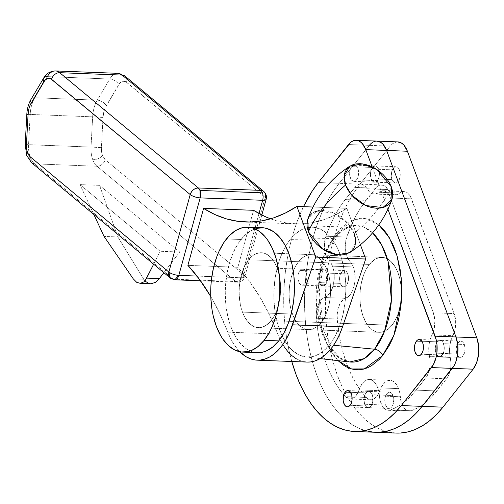 <?xml version="1.0" encoding="UTF-8"?>
<svg xmlns="http://www.w3.org/2000/svg" width="504" height="504" viewBox="0 0 504 504"><rect width="100%" height="100%" fill="white"/><g stroke="black" fill="none" stroke-linecap="round" stroke-linejoin="round"><path stroke-width="0.38" stroke-dasharray="2.52 1.89" d="M310.861 227.153A65.01 35.929 92.2 0 1 340.364 255.037A65.01 35.929 92.2 0 1 329.459 344.837L333.629 345.246L329.459 344.837A65.01 35.929 92.2 0 1 305.865 356.971A65.01 35.929 92.2 0 1 274.831 310.13A65.01 35.929 92.2 0 1 290.247 239.406A65.01 35.929 92.2 0 1 310.861 227.153L355.036 225.546A68.323 37.756 -87.8 0 1 372.601 232.835L363.705 227.058L355.036 225.546L342.506 229.824L333.371 238.417A7.503 4.996 38.5 0 0 336.609 236.981A7.503 4.996 38.5 0 0 336.968 232.571L354.142 219.555L365.948 218.635L378.813 224.897L372.532 220.802L368.55 219.253L364.48 218.421L360.373 218.32L356.259 218.95L352.176 220.298L348.169 222.358L340.528 228.526L333.629 237.208L327.739 248.075L323.077 260.713L319.832 274.63L318.125 289.29L318.018 304.132L319.517 318.591L322.566 332.104L327.052 344.156L332.791 354.281L338.052 360.637L328.432 346.998L321.495 328.18L318.402 285.573L326.063 252.05L336.968 232.571A7.503 4.996 -141.5 0 1 336.609 236.981A7.503 4.996 -141.5 0 1 333.371 238.417A68.323 37.756 -87.8 0 0 317.167 312.745A68.323 37.756 -87.8 0 0 349.782 361.973L344.301 360.366L339.091 356.933L332.281 349.146L323.82 330.763L319.252 291.577L323.385 264.827L336.596 237C345.328 226.605 351.723 225.616 355.036 225.546A68.323 37.756 -87.8 0 0 333.371 238.417L290.247 239.406L333.371 238.417L321.741 260.933L316.222 301.26L319.404 324.5L327.216 344.358L338.127 357.134L349.782 361.973M391.967 325.263A37.504 20.727 -87.8 0 0 400.756 283.714A37.504 20.727 -87.8 0 0 382.095 257.368A37.504 20.727 -87.8 0 0 369.344 264.43L298.544 261.708A37.504 20.727 92.2 0 1 311.296 254.64A37.504 20.727 92.2 0 1 329.95 280.986A37.504 20.727 92.2 0 1 321.161 322.535L391.967 325.263L395.142 320.399L397.769 314.559L399.729 307.957L400.964 300.856L401.417 293.523L401.071 286.24L399.937 279.285L398.066 272.929L395.527 267.416L392.408 262.962L388.849 259.73L384.968 257.846L380.923 257.38L376.866 258.363L372.96 260.744L369.344 264.43L366.162 269.293L363.541 275.134L361.576 281.736L360.347 288.836L359.894 296.169L360.24 303.458L361.368 310.407L363.245 316.764L365.784 322.276L368.896 326.731L372.462 329.969L376.343 331.853L380.388 332.312L384.439 331.33L388.351 328.954L391.967 325.263L321.161 322.535L324.343 317.678L326.964 311.831L328.929 305.235L330.164 298.129L330.542 287.129L329.799 279.978L328.287 273.294L326.069 267.328L323.228 262.319L318.043 257.002L314.168 255.118L310.118 254.659L306.067 255.635L302.154 258.017L298.544 261.708L295.363 266.566L292.742 272.406L290.065 282.511L289.22 289.769L289.164 297.114L289.907 304.265L291.419 310.949L293.637 316.915L296.472 321.924L301.657 327.241L305.537 329.125L309.582 329.584L313.639 328.608L317.552 326.227L321.161 322.535A37.504 20.727 92.2 0 1 308.41 329.597A37.504 20.727 92.2 0 1 289.75 303.257A37.504 20.727 92.2 0 1 298.544 261.708L369.344 264.43A37.504 20.727 -87.8 0 0 360.555 305.978A37.504 20.727 -87.8 0 0 379.21 332.325A37.504 20.727 -87.8 0 0 391.967 325.263L271.183 320.613L274.365 315.75L276.986 309.91L278.951 303.307L280.186 296.207L280.633 288.874L280.287 281.585L279.159 274.636L277.288 268.279L327.266 270.207A37.504 20.727 -87.8 0 0 311.296 254.64A37.504 20.727 -87.8 0 0 291.961 274.68A37.504 20.727 -87.8 0 0 292.44 314.036L242.462 312.115A37.504 20.727 92.2 0 1 241.983 272.758A37.504 20.727 92.2 0 1 261.318 252.718A37.504 20.727 92.2 0 1 277.288 268.279L274.743 262.767L271.631 258.313L268.065 255.074L264.191 253.191L260.14 252.731L256.089 253.714L252.176 256.089L248.567 259.781L245.385 264.644L242.764 270.484L240.799 277.087L239.564 284.187L239.117 291.52L239.463 298.803L240.591 305.758L242.462 312.115L245.007 317.627L248.119 322.081L251.679 325.313L255.559 327.197L259.604 327.663L263.661 326.68L267.574 324.299L271.183 320.613A37.504 20.727 92.2 0 1 258.432 327.676A37.504 20.727 92.2 0 1 242.462 312.115L292.44 314.036L294.985 319.549L298.097 324.009L301.657 327.241L305.537 329.125L309.582 329.584L313.639 328.608L317.552 326.227L321.161 322.535L324.343 317.678L326.964 311.831L328.929 305.235L330.164 298.129L330.611 290.795L330.265 283.513L329.137 276.557L327.266 270.207L324.721 264.695L321.609 260.234L318.043 257.002L314.168 255.118L310.118 254.659L306.067 255.635L302.154 258.017L298.544 261.708L295.363 266.566L292.742 272.406L290.776 279.008L289.542 286.114L289.094 293.448L289.441 300.731L290.569 307.679L292.44 314.036A37.504 20.727 -87.8 0 0 308.41 329.597A37.504 20.727 -87.8 0 0 327.745 309.557A37.504 20.727 -87.8 0 0 327.266 270.207L277.288 268.279A37.504 20.727 92.2 0 1 277.767 307.635A37.504 20.727 92.2 0 1 258.432 327.676A37.504 20.727 92.2 0 1 239.772 301.329A37.504 20.727 92.2 0 1 248.567 259.781L369.344 264.43A37.504 20.727 -87.8 0 0 360.555 305.978A37.504 20.727 -87.8 0 0 379.21 332.325A37.504 20.727 -87.8 0 0 391.967 325.263L395.142 320.399L397.769 314.559L400.441 304.454L401.417 293.523L401.071 286.24L399.937 279.285L398.066 272.929L395.527 267.416L390.676 261.179L386.94 258.609L384.968 257.846L382.958 257.431L378.888 257.695L374.881 259.384L369.344 264.43L366.162 269.293L363.541 275.134L360.864 285.239L360.02 292.496L359.969 299.836L360.706 306.993L362.219 313.677L365.784 322.276L368.896 326.731L372.462 329.969L376.343 331.853L378.353 332.262L382.423 332.004L386.423 330.315L388.351 328.954L391.967 325.263A37.504 20.727 -87.8 0 0 400.756 283.714A37.504 20.727 -87.8 0 0 382.095 257.368A37.504 20.727 -87.8 0 0 369.344 264.43L248.567 259.781A37.504 20.727 92.2 0 1 261.318 252.718A37.504 20.727 92.2 0 1 279.972 279.065A37.504 20.727 92.2 0 1 271.183 320.613L391.967 325.263M299.937 270.459A8.127 4.492 92.2 0 1 302.696 268.928A8.127 4.492 92.2 0 1 306.741 274.636A8.127 4.492 92.2 0 1 304.838 283.639L325.66 284.439A8.127 4.492 -87.8 0 0 327.569 275.436A8.127 4.492 -87.8 0 0 323.524 269.728A8.127 4.492 -87.8 0 0 320.758 271.259L299.937 270.459L298.677 272.777L297.984 275.745L297.965 278.914L299.162 282.99L301.449 285.069L303.206 284.955L304.838 283.639L306.52 279.89L306.886 276.759L306.161 272.299L304.933 270.138L303.32 269.029L301.568 269.142L299.937 270.459L320.758 271.259L319.076 275.008L318.711 278.139L319.032 281.219L319.99 283.796L321.432 285.459L324.028 285.755L325.66 284.439L326.92 282.12L327.613 279.153L327.386 274.478L326.435 271.908L324.986 270.238L323.266 269.734L320.758 271.259A8.127 4.492 -87.8 0 0 318.856 280.262A8.127 4.492 -87.8 0 0 322.9 285.97A8.127 4.492 -87.8 0 0 325.66 284.439L304.838 283.639A8.127 4.492 92.2 0 1 302.072 285.169A8.127 4.492 92.2 0 1 298.034 279.462A8.127 4.492 92.2 0 1 299.937 270.459M366.005 392.918L350.582 392.326L366.005 392.918L364.745 395.237L364.052 398.204L364.033 401.373L364.682 404.258L365.904 406.413L367.517 407.522L369.274 407.415L370.906 406.098A8.127 4.492 -87.8 0 0 372.809 397.095A8.127 4.492 -87.8 0 0 368.764 391.387A8.127 4.492 -87.8 0 0 366.005 392.918A8.127 4.492 -87.8 0 0 364.096 401.921A8.127 4.492 -87.8 0 0 368.141 407.629A8.127 4.492 -87.8 0 0 370.906 406.098L372.588 402.349L372.878 397.643L372.229 394.758L371.001 392.597L368.512 391.387L366.786 392.118L364.745 395.237L363.957 399.792L364.682 404.258L385.503 405.059A8.127 4.492 -87.8 0 0 388.968 408.429A8.127 4.492 -87.8 0 0 393.151 404.088A8.127 4.492 -87.8 0 0 393.051 395.558L372.229 394.758A8.127 4.492 92.2 0 1 372.33 403.288A8.127 4.492 92.2 0 1 368.141 407.629A8.127 4.492 92.2 0 1 364.682 404.258L366.679 407.119L368.399 407.623L370.906 406.098L350.078 405.298L370.906 406.098L372.16 403.78L372.853 400.806L372.878 397.643L372.229 394.758L371.001 392.597L369.388 391.488L367.636 391.602L366.005 392.918M351.653 166.667A8.127 4.492 92.2 0 1 354.413 165.136A8.127 4.492 92.2 0 1 358.457 170.843A8.127 4.492 92.2 0 1 356.555 179.846L377.376 180.646A8.127 4.492 -87.8 0 0 379.279 171.643A8.127 4.492 -87.8 0 0 375.241 165.936A8.127 4.492 -87.8 0 0 372.475 167.467L351.653 166.667L350.393 168.985L349.7 171.952L349.681 175.121L350.879 179.197L353.165 181.27L354.923 181.157L356.555 179.846L358.237 176.098L358.527 171.392L357.871 168.506L356.649 166.345L354.161 165.136L351.653 166.667L372.475 167.467L370.793 171.215L370.427 174.34L370.749 177.427L371.706 179.997L373.149 181.667L375.745 181.963L377.376 180.646L378.636 178.328L379.329 175.361L379.103 170.686L378.145 168.116L376.702 166.446L374.982 165.936L372.475 167.467A8.127 4.492 -87.8 0 0 370.572 176.469A8.127 4.492 -87.8 0 0 374.611 182.177A8.127 4.492 -87.8 0 0 377.376 180.646L356.555 179.846A8.127 4.492 92.2 0 1 353.789 181.377A8.127 4.492 92.2 0 1 349.745 175.669A8.127 4.492 92.2 0 1 351.653 166.667M437.327 341.838L421.898 341.246L437.327 341.838L436.067 344.156L435.374 347.13L435.355 350.293L436.004 353.178L437.226 355.339L438.839 356.448L440.597 356.334L442.229 355.018A8.127 4.492 -87.8 0 0 444.131 346.015A8.127 4.492 -87.8 0 0 440.087 340.307A8.127 4.492 -87.8 0 0 437.327 341.838A8.127 4.492 -87.8 0 0 435.418 350.841A8.127 4.492 -87.8 0 0 439.463 356.549A8.127 4.492 -87.8 0 0 442.229 355.018L443.911 351.269L444.2 346.563L442.997 342.487L441.548 340.817L439.834 340.313L437.327 341.838L435.639 345.587L435.355 350.293L436.004 353.178L456.826 353.978A8.127 4.492 -87.8 0 0 460.284 357.349A8.127 4.492 -87.8 0 0 464.474 353.008A8.127 4.492 -87.8 0 0 464.373 344.484L443.545 343.684A8.127 4.492 92.2 0 1 443.652 352.208A8.127 4.492 92.2 0 1 439.463 356.549A8.127 4.492 92.2 0 1 436.004 353.178L437.226 355.339L439.715 356.549L442.229 355.018L421.401 354.218L442.229 355.018L443.482 352.699L444.175 349.732L444.2 346.563L443.545 343.684L442.323 341.523L440.71 340.414L438.952 340.521L437.327 341.838M291.772 361.488L289.126 351.105L286.7 338.575L284.981 325.609L283.979 312.348L283.708 298.904L284.168 285.415L285.365 272.015L287.274 258.817L289.876 245.965L293.158 233.579L297.083 221.766L303.471 206.665A137.523 76.003 92.2 0 0 291.772 361.488M372.16 166.824L387.948 209.267L372.16 166.824M396.1 433.068L385.661 431.323L378.441 428.513L371.435 424.418L364.726 419.089L358.369 412.568L352.428 404.92L346.954 396.22L342.008 386.549L337.636 376.009L333.881 364.688L330.775 352.706L328.35 340.175L326.624 327.216L325.628 313.948L325.357 300.51L325.817 287.022L327.008 273.615L328.917 260.423L331.525 247.571L334.807 235.179L338.732 223.373L343.262 212.26L348.346 201.953L353.947 192.547L360.007 184.13L390.184 146.141L369.363 145.341L339.179 183.33L318.358 182.53L339.179 183.33L333.125 191.741L327.524 201.146L322.434 211.459L317.904 222.573L313.986 234.379L310.703 246.771L308.095 259.623L306.186 272.815L304.996 286.222L304.529 299.704L304.8 313.148L305.802 326.416L307.522 339.375L309.947 351.905L313.053 363.888L316.814 375.203L321.187 385.749L326.132 395.419L331.601 404.12L337.548 411.762L343.904 418.289L350.614 423.618L357.613 427.713L364.839 430.523L375.272 432.268L364.839 430.523L357.613 427.713L350.614 423.618L343.904 418.289L337.548 411.762L331.601 404.12L326.132 395.419L321.187 385.749L316.814 375.203L313.053 363.888L309.947 351.905L307.522 339.375L305.802 326.416L304.8 313.148L304.529 299.704L304.996 286.222L306.186 272.815L308.095 259.623L310.703 246.771L313.986 234.379L317.904 222.573L322.434 211.459L327.524 201.146L333.125 191.741L339.179 183.33L369.363 145.341L371.53 143.123L373.874 141.7L376.967 141.101L373.874 141.7L371.53 143.123L369.363 145.341L348.535 144.541L369.363 145.341L339.179 183.33A137.523 76.003 -87.8 0 0 306.955 335.67A137.523 76.003 -87.8 0 0 375.36 432.268A137.523 76.003 92.2 0 1 306.955 335.67A137.523 76.003 92.2 0 1 339.179 183.33L369.363 145.341A22.504 12.436 -87.8 0 1 377.011 141.101M290.247 239.406L293.297 235.935L299.849 230.643L306.785 227.72L313.841 227.273L320.746 229.314L327.228 233.768L330.233 236.849L335.626 244.579L337.964 249.146L341.806 259.484L344.421 271.07L345.712 283.469L345.839 289.825L345.057 302.539L342.922 314.849L339.513 326.29L334.971 336.414L329.459 344.837L323.196 351.238L316.418 355.364L312.915 356.523L305.865 356.971L298.96 354.929L292.478 350.475L289.472 347.388L286.663 343.778L281.742 335.091L277.899 324.759L275.279 313.167L273.993 300.775L273.867 294.418L274.649 281.704L275.549 275.468L278.334 263.535L282.328 252.699L287.381 243.382L290.247 239.406M117.898 73.332A20.003 11.056 -87.8 0 0 109.784 79.021A7.503 4.378 -149.3 0 1 118.787 84.622L106.243 105.764A17.501 9.671 -87.8 0 0 103.024 117.438L101.411 147.659A12.499 6.911 -87.8 0 0 102.495 155.566A7.503 3.761 -20.4 0 1 92.767 159.711A20.003 11.056 92.2 0 1 91.029 147.061L101.411 147.659L101.575 151.811L102.495 155.566L105.16 159.661L243.829 274.951L265.186 197.461L125.565 81.535L122.497 81.257L119.605 83.425L105.002 108.259L104.038 111.1L103.024 117.438L101.411 147.659L91.029 147.061L92.648 116.833L30.171 114.427A25.005 13.816 92.2 0 1 34.77 97.751L97.24 100.157L109.784 79.021L47.313 76.614L34.77 97.751L97.24 100.157A25.005 13.816 -87.8 0 0 92.648 116.833L30.171 114.427L28.558 144.654A20.003 11.056 -87.8 0 0 30.29 157.305A7.503 3.761 -20.4 0 1 26.75 155.553A7.503 3.761 159.6 0 0 30.29 157.305A20.003 11.056 92.2 0 1 28.558 144.654L91.029 147.061A20.003 11.056 -87.8 0 0 92.767 159.711A20.003 11.056 -87.8 0 0 97.026 166.257L34.556 163.85A20.003 11.056 92.2 0 1 30.29 157.305A20.003 11.056 -87.8 0 0 34.556 163.85L173.225 279.14L235.696 281.547L97.026 166.257L34.556 163.85L173.225 279.14L174.825 279.796A7.503 4.145 92.2 0 1 173.225 279.14L235.696 281.547A7.503 4.145 -87.8 0 0 237.296 282.202A7.503 4.145 -87.8 0 0 241.284 277.786L196.995 276.079L241.284 277.786A7.503 2.444 15.4 0 0 244.818 276.702A7.503 2.444 15.4 0 0 243.829 274.951L265.186 197.461L126.517 82.171A12.499 6.911 -87.8 0 0 118.787 84.622A7.503 4.378 30.7 0 0 109.784 79.021L47.313 76.614L34.77 97.751A7.503 4.378 30.7 0 0 31.072 99.288M31.078 99.282A7.503 4.378 -149.3 0 1 34.77 97.751A25.005 13.816 -87.8 0 0 30.171 114.427L28.558 144.654L25.2 144.617L91.029 147.061L92.648 116.833A25.005 13.816 92.2 0 1 97.24 100.157L109.784 79.021A20.003 11.056 92.2 0 1 117.842 73.332M349.688 252.63L355.534 243.142L354.199 233.598A162.527 81.509 159.6 0 0 391.343 186.845A162.527 81.509 -20.4 0 1 354.199 233.598L352.139 229.232L349.278 224.998L345.731 221.061L341.624 217.571L337.119 214.66L332.394 212.449L327.625 211.012L322.995 210.414L318.685 210.672M312.946 207.031L346.853 208.335L360.423 244.812L346.853 208.335L312.946 207.031M314.861 211.774L311.667 213.683M309.229 216.323L307.635 219.593M349.77 252.58L350.916 251.748M284.042 346.513L280.671 340.66L277.742 334.064L227.764 332.136A70.012 38.688 92.2 0 0 239.791 351.729L234.064 344.591L230.693 338.732L219.334 312.656L210.76 296.535A250.047 138.184 92.2 0 1 227.764 332.136L277.742 334.064L269.312 314.584L259.787 296.843L249.266 281.024L237.863 267.29L253.569 210.313L237.863 267.29L187.885 265.362L237.863 267.29A250.047 138.184 -87.8 0 1 277.742 334.064A70.012 38.688 -87.8 0 0 307.156 362.08M307.094 362.08L300.888 360.902L296.302 358.785M295.357 223.921A250.047 138.184 -87.8 0 1 270.522 218.831L276.318 220.771L288.055 223.285L299.918 223.959L311.812 222.781L323.663 219.769L335.368 214.943L346.853 208.335A250.047 138.184 -87.8 0 1 295.357 223.921L245.379 221.993M354.199 233.598L348.094 223.556L334.202 213.198L316.909 211.063L307.736 219.297M258.999 213.52L241.284 277.786A7.503 4.145 92.2 0 1 237.296 282.202A7.503 4.145 92.2 0 1 235.696 281.547A7.503 5.752 129.7 0 0 243.829 274.951A7.503 2.444 -164.6 0 1 244.818 276.702A7.503 2.444 -164.6 0 1 241.284 277.786L258.999 213.52M30.171 114.427L26.813 114.389L30.171 114.427M55.364 70.925A20.003 11.056 -87.8 0 0 47.313 76.614A7.503 4.378 30.7 0 0 43.621 78.145M125.118 76.205A7.503 5.752 -50.3 0 1 126.517 82.171A7.503 5.752 129.7 0 0 125.068 76.161M106.243 105.764A7.503 4.378 30.7 0 0 97.24 100.157A7.503 4.378 -149.3 0 1 106.243 105.764M31.645 162.779A7.503 5.752 129.7 0 0 34.556 163.85M103.024 117.438L92.648 116.833L103.024 117.438M170.314 278.069L173.225 279.14M266.175 199.212A7.503 2.444 15.4 0 0 265.186 197.461A7.503 5.752 129.7 0 0 263.737 191.451M92.767 159.711A7.503 3.761 159.6 0 0 102.495 155.566A12.499 6.911 -87.8 0 0 105.16 159.661A7.503 5.752 -50.3 0 1 97.026 166.257A20.003 11.056 92.2 0 1 92.767 159.711M235.696 281.547L97.026 166.257A7.503 5.752 129.7 0 0 105.16 159.661L243.829 274.951A7.503 5.752 -50.3 0 1 235.696 281.547M99.546 185.359L79.972 184.603L93.87 214.515L79.972 184.603L99.546 185.359L179.714 252.006L163.863 272.708L179.714 252.006L160.14 251.257L179.714 252.006L99.546 185.359L117.842 236.949L104.044 236.42L117.842 236.949L99.546 185.359M145.316 281.276L143.798 279.285L133.289 278.876L143.798 279.285L117.842 236.949L143.798 279.285L147.073 282.719L151.099 283.784L149.026 283.563M153.644 264.216L160.14 251.257L79.972 184.603L160.14 251.257L153.644 264.216M248.567 259.781L252.176 256.089L254.104 254.728L258.105 253.039L262.174 252.781L264.191 253.191L268.065 255.074L271.631 258.313L274.743 262.767L277.288 268.279L279.821 278.05L280.564 285.207L280.186 296.207L278.951 303.307L276.986 309.91L274.365 315.75L271.183 320.613L265.646 325.666L261.645 327.348L259.604 327.663L255.559 327.197L253.594 326.435L249.852 323.864L245.007 317.627L242.462 312.115L240.591 305.758L239.186 295.187L239.243 287.841L240.087 280.589L241.693 273.704L243.999 267.454L248.567 259.781M340.263 283.399A8.127 4.492 -87.8 0 0 343.722 286.776A8.127 4.492 -87.8 0 0 347.911 282.429A8.127 4.492 -87.8 0 0 347.804 273.905L326.983 273.105A8.127 4.492 92.2 0 1 327.09 281.629A8.127 4.492 92.2 0 1 322.9 285.97A8.127 4.492 92.2 0 1 319.435 282.599L340.263 283.399L342.26 286.259L344.856 286.555L346.487 285.245L348.169 281.497L348.535 278.365L348.214 275.279L346.582 271.744L344.969 270.635L343.211 270.749L340.893 273.118L339.904 275.814L339.539 278.939L340.263 283.399L319.435 282.599L320.664 284.76L322.276 285.869L324.878 285.239L326.353 283.387L327.342 280.69L327.707 277.565L327.386 274.478L326.435 271.908L324.986 270.238L322.39 269.949L320.758 271.259L319.076 275.008L318.711 278.139L319.435 282.599A8.127 4.492 92.2 0 1 319.334 274.075A8.127 4.492 92.2 0 1 323.524 269.728A8.127 4.492 92.2 0 1 326.983 273.105L347.804 273.905A8.127 4.492 -87.8 0 0 344.345 270.535A8.127 4.492 -87.8 0 0 340.156 274.875A8.127 4.492 -87.8 0 0 340.263 283.399M391.98 179.607A8.127 4.492 -87.8 0 0 395.438 182.977A8.127 4.492 -87.8 0 0 399.628 178.637A8.127 4.492 -87.8 0 0 399.521 170.106L378.699 169.306A8.127 4.492 92.2 0 1 378.8 177.836A8.127 4.492 92.2 0 1 374.611 182.177A8.127 4.492 92.2 0 1 371.152 178.807L391.98 179.607L393.977 182.467L396.572 182.763L398.891 180.394L399.886 177.698L400.245 174.573L399.93 171.486L398.973 168.916L397.524 167.246L394.928 166.95L392.61 169.319L391.614 172.015L391.325 176.721L391.98 179.607L371.152 178.807L372.38 180.961L373.993 182.07L375.745 181.963L377.376 180.646L378.636 178.328L379.424 173.767L378.699 169.306L377.471 167.145L375.858 166.037L374.107 166.15L372.475 167.467L370.793 171.215L370.427 174.34L371.152 178.807A8.127 4.492 92.2 0 1 371.051 170.276A8.127 4.492 92.2 0 1 375.241 165.936A8.127 4.492 92.2 0 1 378.699 169.306L399.521 170.106A8.127 4.492 -87.8 0 0 396.062 166.736A8.127 4.492 -87.8 0 0 391.873 171.077A8.127 4.492 -87.8 0 0 391.98 179.607M324.658 297.524L345.486 298.324A20.003 11.056 -87.8 0 0 353.323 266.962L332.495 266.162A20.003 11.056 92.2 0 1 324.658 297.524L321.035 300.075L318.175 304.926L317.18 307.982L316.247 314.761L317.753 330.271L319.864 341.92L322.654 353.046L326.101 363.516L330.158 373.218L334.782 382.038L339.923 389.876L345.517 396.648L349.083 398.847L351.005 398.935L354.74 397.064L357.846 392.761L361.815 384.105L364.234 381.415L366.918 379.865L369.703 379.556L372.406 380.507L374.856 382.656L377.742 387.815A20.003 11.056 92.2 0 1 379.43 395.936L400.258 396.743A20.003 11.056 -87.8 0 0 398.563 388.622L377.742 387.815L378.844 391.684L379.871 399.281L381.805 405.071L384.867 408.952L386.681 409.966L388.584 410.313L390.506 409.96L397.253 406.841L403.817 402.463L410.124 396.875L416.096 390.146L427.039 376.066L429.043 371.158L430.051 365.4L429.944 359.459L428.74 351.042L428.942 345.227L430.063 339.677L433.931 329.868L434.883 321.079L433.333 312.782L389.636 195.741L387.009 192.358L383.865 190.814L380.57 191.293L375.839 193.876L372.626 193.788L369.602 192.03L365.778 186.921L362.804 184.584L359.522 184.225L356.309 185.882L345.215 199.553L339.639 207.352L334.524 216.14L329.931 225.805L325.905 236.25L324.513 242.808L324.614 249.707L325.225 252.939L327.461 258.357L330.939 262.874L332.495 266.162L334.07 272.973L334.265 277.962L333.27 285.333L330.851 291.646L327.348 296.012L324.658 297.524L345.486 298.324L343.608 299.281L340.301 303.055L338.001 308.782L337.069 315.561L338.575 331.071L340.685 342.726L343.482 353.846L346.922 364.316L350.979 374.018L355.604 382.838L360.744 390.676L366.339 397.448L368.059 398.878L369.911 399.647L371.832 399.735L373.741 399.13L377.231 395.986L381.578 386.631L385.056 382.215L387.74 380.665L390.524 380.356L391.898 380.678L394.5 382.24L397.732 386.675L399.666 392.49L401.499 403.169L404.044 408.101L407.503 410.773L409.406 411.113L411.327 410.76L418.081 407.641L424.645 403.263L430.945 397.681L446.557 378.813L448.976 374.56L450.507 369.149L450.96 363.214L449.562 351.842L449.77 346.027L450.891 340.484L454.753 330.668L455.704 321.88L454.161 313.589L410.458 196.547L407.837 193.158L404.693 191.614L401.392 192.1L396.667 194.676L393.448 194.594L390.43 192.837L385.176 186.316L383.626 185.384L380.35 185.025L378.712 185.611L375.675 188.219L360.461 208.152L355.351 216.941L350.752 226.611L345.851 240.219L345.196 247.086L346.053 253.739L348.289 259.157L351.761 263.674L353.323 266.962L354.533 271.379L355.093 278.762L354.091 286.133L351.672 292.446L349.429 295.621L345.486 298.324A17.501 9.671 -87.8 0 0 337.176 319.019A117.52 64.947 -87.8 0 0 366.339 397.448A17.501 9.671 -87.8 0 0 370.9 399.779A17.501 9.671 -87.8 0 0 379.833 390.701L359.012 389.894A20.003 11.056 92.2 0 1 369.224 379.518A20.003 11.056 92.2 0 1 377.742 387.815L398.563 388.622A20.003 11.056 -87.8 0 0 390.046 380.318A20.003 11.056 -87.8 0 0 379.833 390.701L359.012 389.894A17.501 9.671 92.2 0 1 350.078 398.979A17.501 9.671 92.2 0 1 345.517 396.648L366.339 397.448L345.517 396.648A117.52 64.947 92.2 0 1 343.81 394.752A117.52 64.947 92.2 0 1 316.348 318.219L337.176 319.019L316.348 318.219A17.501 9.671 92.2 0 1 324.658 297.524M396.188 433.075A137.523 76.003 -87.8 0 1 327.776 336.477A137.523 76.003 -87.8 0 1 360.007 184.13L339.179 183.33L360.007 184.13L390.184 146.141L392.351 143.93L394.695 142.5L397.788 141.901M385.503 405.059L387.5 407.919L389.22 408.429L390.946 407.698L392.988 404.58L393.775 400.019L393.051 395.558L391.829 393.397L389.334 392.194L386.826 393.719L385.144 397.467L384.779 400.598L385.503 405.059L364.682 404.258A8.127 4.492 92.2 0 1 364.575 395.728A8.127 4.492 92.2 0 1 368.764 391.387A8.127 4.492 92.2 0 1 372.229 394.758L393.051 395.558A8.127 4.492 -87.8 0 0 389.592 392.188A8.127 4.492 -87.8 0 0 385.402 396.528A8.127 4.492 -87.8 0 0 385.503 405.059M456.826 353.978L458.823 356.838L460.543 357.349L462.269 356.618L464.31 353.499L465.098 348.944L464.373 344.484L462.376 341.624L460.656 341.114L458.93 341.844L456.889 344.963L456.101 349.518L456.826 353.978L436.004 353.178A8.127 4.492 92.2 0 1 435.897 344.654A8.127 4.492 92.2 0 1 440.087 340.307A8.127 4.492 92.2 0 1 443.545 343.684L464.373 344.484A8.127 4.492 -87.8 0 0 460.914 341.114A8.127 4.492 -87.8 0 0 456.725 345.454A8.127 4.492 -87.8 0 0 456.826 353.978M397.839 141.901A22.504 12.436 -87.8 0 0 390.184 146.141L369.363 145.341M416.096 390.146A117.52 64.947 92.2 0 1 390.506 409.96L411.327 410.76A117.52 64.947 -87.8 0 0 436.918 390.946L416.096 390.146L425.735 378.013L446.557 378.813A17.501 9.671 -87.8 0 0 450.293 357.437L429.471 356.637A20.003 11.056 92.2 0 1 432.01 334.876L452.831 335.677A17.501 9.671 -87.8 0 0 454.161 313.589L433.333 312.782L390.65 198.009L411.478 198.815A17.501 9.671 -87.8 0 0 404.025 191.552A17.501 9.671 -87.8 0 0 399.804 193.089L378.976 192.289A20.003 11.056 92.2 0 1 374.157 194.046A20.003 11.056 92.2 0 1 367.032 188.754L387.859 189.554A17.501 9.671 -87.8 0 0 381.629 184.924A17.501 9.671 -87.8 0 0 375.675 188.219L354.854 187.419L345.215 199.553L366.036 200.353A117.52 64.947 -87.8 0 0 346.727 237.05A17.501 9.671 -87.8 0 0 349.82 261.122L328.999 260.316A20.003 11.056 92.2 0 1 332.495 266.162L353.323 266.962A20.003 11.056 -87.8 0 0 349.82 261.122L328.999 260.316A17.501 9.671 92.2 0 1 325.905 236.25L346.727 237.05L325.905 236.25A117.52 64.947 92.2 0 1 345.215 199.553L366.036 200.353L375.675 188.219L354.854 187.419A17.501 9.671 92.2 0 1 360.801 184.124A17.501 9.671 92.2 0 1 367.032 188.754L387.859 189.554A20.003 11.056 -87.8 0 0 394.979 194.846A20.003 11.056 -87.8 0 0 399.804 193.089L378.976 192.289A17.501 9.671 92.2 0 1 383.197 190.745A17.501 9.671 92.2 0 1 390.65 198.009L411.478 198.815L454.161 313.589L433.333 312.782A17.501 9.671 92.2 0 1 432.01 334.876L452.831 335.677A20.003 11.056 -87.8 0 0 450.293 357.437L429.471 356.637A17.501 9.671 92.2 0 1 425.735 378.013L446.557 378.813L436.918 390.946L416.096 390.146M390.506 409.96A17.501 9.671 92.2 0 1 388.364 410.306A17.501 9.671 92.2 0 1 379.43 395.936L400.258 396.743A17.501 9.671 -87.8 0 0 409.191 411.106A17.501 9.671 -87.8 0 0 411.327 410.76L390.506 409.96M262.282 227.732A62.509 34.543 -87.8 0 0 241.025 239.507L226.447 238.946L241.025 239.507A62.509 34.543 -87.8 0 0 226.372 308.757A62.509 34.543 -87.8 0 0 257.468 352.661M256.927 228.274L250.261 231.084L243.955 236.168L238.272 243.331L233.409 252.29L229.572 262.71L226.894 274.182L225.483 286.272L225.275 292.408L225.849 304.542L227.739 316.134L230.857 326.724L235.091 335.91L240.282 343.344L246.223 348.73L252.687 351.868L257.431 352.661M382.095 257.368L261.318 252.718L382.095 257.368M320.16 358.602L305.865 356.971M302.696 268.928L344.345 270.535M347.943 390.587L389.592 392.188M354.413 165.136L396.062 166.736M419.265 339.507L460.914 341.114M418.641 355.748L460.284 357.349M353.789 181.377L395.438 182.977M347.319 406.829L388.968 408.429M302.072 285.169L343.722 286.776M379.21 332.325L258.432 327.676L379.21 332.325M261.822 215L244.818 276.702C243.665 280.199 241.158 282.038 237.296 282.202L200.523 280.791M388.364 410.306L409.191 411.106M369.224 379.518L390.046 380.318M350.078 398.979L370.9 399.779M360.801 184.124L381.629 184.924M394.979 194.846L374.157 194.046M383.197 190.745L404.025 191.552"/><path stroke-width="0.76" d="M382.694 355.522A7.503 4.996 38.5 0 0 374.579 349.222L384.527 331.361L391.387 300.497L388.143 261.595L381.553 244.742L372.601 232.835A68.323 37.756 -87.8 0 1 374.579 349.222L333.629 345.246L374.579 349.222A7.503 4.996 -141.5 0 1 382.694 355.522L389.12 345.694L391.923 340.011L394.418 333.887L398.393 320.55L400.882 306.193L401.537 298.803L401.644 283.96L400.144 269.501L397.095 255.988L395.023 249.751L392.61 243.936L386.87 233.812L383.594 229.597L378.813 224.897L389.195 237.422L397.064 255.887L401.203 277.792L401.468 299.842L393.933 335.173L382.694 355.522L364.31 368.903L351.609 368.978L338.052 360.637L343.268 365.028L347.13 367.284L351.112 368.834L355.175 369.665L359.289 369.766L363.403 369.142L367.485 367.794L371.492 365.728L379.134 359.566L382.694 355.522M349.782 361.973A68.323 37.756 -87.8 0 0 374.579 349.222L364.241 358.571L349.782 361.973L320.16 358.602M345.177 392.118A8.127 4.492 92.2 0 1 347.943 390.587A8.127 4.492 92.2 0 1 351.987 396.295A8.127 4.492 92.2 0 1 350.078 405.298L351.338 402.973L352.031 400.006L351.811 395.331L350.179 391.797L347.691 390.587L345.964 391.318L344.49 393.17L343.495 395.867L343.205 400.573L344.408 404.649L345.857 406.312L347.571 406.822L350.078 405.298A8.127 4.492 92.2 0 1 347.319 406.829A8.127 4.492 92.2 0 1 343.274 401.115A8.127 4.492 92.2 0 1 345.177 392.118L350.582 392.326L345.177 392.118M416.499 341.038A8.127 4.492 92.2 0 1 419.265 339.507A8.127 4.492 92.2 0 1 423.303 345.215A8.127 4.492 92.2 0 1 421.401 354.218L423.083 350.469L423.373 345.763L422.724 342.877L421.501 340.717L419.007 339.513L417.281 340.238L415.813 342.09L414.817 344.786L414.527 349.493L415.176 352.378L417.173 355.238L419.769 355.534L421.401 354.218A8.127 4.492 92.2 0 1 418.641 355.748A8.127 4.492 92.2 0 1 414.597 350.041A8.127 4.492 92.2 0 1 416.499 341.038L421.898 341.246L416.499 341.038M356.189 140.301A22.504 12.436 92.2 0 1 365.772 149.638L372.16 166.824L365.772 149.638L386.593 150.438A22.504 12.436 -87.8 0 0 377.011 141.101L356.189 140.301A22.504 12.436 92.2 0 0 348.535 144.541L318.358 182.53A137.523 76.003 92.2 0 0 303.471 206.665L312.297 190.94L318.358 182.53L350.702 142.323L353.052 140.893L355.484 140.307L357.909 140.584L360.24 141.719L362.376 143.659L365.772 149.638L386.593 150.438L385.069 147.13L383.197 144.459L381.062 142.519L376.967 141.101L381.062 142.519L383.197 144.459L386.593 150.438L455.969 336.981L435.141 336.181L387.948 209.267L436.262 339.992L436.943 344.163L436.88 352.932L436.143 357.197L433.39 364.657L401.304 405.562L394.846 412.902L388.055 419.095L380.986 424.091L373.716 427.827L366.314 430.277L358.848 431.411L351.389 431.229L344.011 429.723L336.792 426.907L329.792 422.818L323.077 417.482L316.72 410.962L310.779 403.313L305.311 394.613L300.365 384.949L295.993 374.403L291.772 361.488A137.523 76.003 92.2 0 0 354.539 431.468L375.36 432.268A137.523 76.003 -87.8 0 0 422.125 406.363L415.668 413.702L408.876 419.901L401.808 424.891L394.538 428.627L387.135 431.077L379.669 432.218L375.272 432.268L379.669 432.218L387.135 431.077L394.538 428.627L401.808 424.891L408.876 419.901L415.668 413.702L422.125 406.363L401.304 405.562A137.523 76.003 92.2 0 1 354.539 431.468M369.363 145.341A22.504 12.436 92.2 0 1 377.011 141.101A22.504 12.436 92.2 0 1 386.593 150.438L455.969 336.981L457.771 344.963L457.708 353.732L455.786 361.954L454.211 365.463L422.125 406.363L401.304 405.562L431.481 367.574L452.309 368.38L422.125 406.363A137.523 76.003 92.2 0 1 375.36 432.268L396.188 433.075A137.523 76.003 -87.8 0 0 442.953 407.169L436.495 414.509L429.698 420.701L422.636 425.691L415.365 429.427L407.963 431.878L400.497 433.018L396.1 433.068M455.969 336.981L435.141 336.181A22.504 12.436 92.2 0 1 431.481 367.574L452.309 368.38A22.504 12.436 -87.8 0 0 455.969 336.981L457.771 344.963L457.708 353.732L455.786 361.954L454.211 365.463L422.125 406.363L452.309 368.38L473.13 369.18L442.953 407.169L422.125 406.363L442.953 407.169L473.13 369.18A22.504 12.436 -87.8 0 0 476.79 337.781L478.592 345.763L478.529 354.539L476.614 362.76L473.13 369.18L452.309 368.38A22.504 12.436 92.2 0 0 455.969 336.981L386.593 150.438L455.969 336.981L476.79 337.781L455.969 336.981M117.842 73.332A20.003 11.056 92.2 0 1 122.151 75.09L260.826 190.38L198.356 187.973A7.503 4.145 92.2 0 1 199.949 190.43L262.427 192.837A7.503 4.145 -87.8 0 0 260.826 190.38L198.356 187.973L59.68 72.683L122.151 75.09L260.826 190.38A7.503 5.752 -50.3 0 1 263.737 191.451A7.503 5.752 -50.3 0 1 265.186 197.461A7.503 2.444 -164.6 0 1 266.175 199.212A7.503 2.444 -164.6 0 1 262.641 200.296L258.999 213.52L262.641 200.296A7.503 4.145 -87.8 0 0 262.427 192.837L199.949 190.43L198.356 187.973L59.68 72.683L122.151 75.09A20.003 11.056 -87.8 0 0 117.898 73.332L55.427 70.932A20.003 11.056 92.2 0 1 59.68 72.683A20.003 11.056 -87.8 0 0 55.364 70.925M34.556 163.85A7.503 5.752 -50.3 0 1 31.588 162.735A7.503 5.752 -50.3 0 1 30.19 156.775A7.503 5.752 129.7 0 0 31.645 162.779L26.744 155.534A7.503 3.761 -20.4 0 1 27.531 152.68A12.499 6.911 92.2 0 1 26.441 144.774L25.2 144.61L26.441 144.774L26.611 148.926L27.531 152.68L30.19 156.775L168.865 272.059L190.222 194.569L50.595 78.643L47.534 78.372L44.642 80.539L30.038 105.374L29.068 108.215L28.06 114.553L26.441 144.774L28.06 114.553A17.501 9.671 92.2 0 1 31.273 102.879L43.816 81.736A7.503 4.378 -149.3 0 1 43.615 78.151A7.503 4.378 -149.3 0 1 47.313 76.614A20.003 11.056 92.2 0 1 55.427 70.932C49.833 71.354 45.895 73.76 43.615 78.151A7.503 4.378 30.7 0 0 43.816 81.736A12.499 6.911 92.2 0 1 51.547 79.285A7.503 5.752 -50.3 0 1 59.68 72.683A7.503 5.752 129.7 0 0 51.547 79.285L190.222 194.569A7.503 5.752 -50.3 0 1 198.356 187.973C194.45 188.231 191.734 190.436 190.222 194.569C192.843 196.453 196.157 197.562 200.17 197.889L262.641 200.296A7.503 2.444 15.4 0 0 266.175 199.212C266.931 196.302 266.118 193.719 263.737 191.451A7.503 5.752 129.7 0 0 260.826 190.38A7.503 4.145 92.2 0 1 262.427 192.837A7.503 4.145 92.2 0 1 262.641 200.296L200.17 197.889L199.949 190.43A7.503 4.145 92.2 0 1 200.17 197.889A7.503 2.444 -164.6 0 1 190.222 194.569L168.865 272.059L30.19 156.775A12.499 6.911 92.2 0 1 27.531 152.68A7.503 3.761 159.6 0 0 26.75 155.553L25.2 144.617L26.813 114.389L28.06 114.553L26.813 114.389C27.128 108.719 28.545 103.685 31.072 99.288A7.503 4.378 30.7 0 0 31.273 102.879A7.503 4.378 -149.3 0 1 31.078 99.282M307.749 219.272L306.955 223.367L307.207 227.499L308.385 231.834L322.673 249.071L337.019 254.785L349.688 252.63C369.741 239.608 383.84 221.854 391.992 199.376L382.82 207.617L365.526 205.481L351.635 195.117L345.53 185.081A162.527 81.509 159.6 0 0 308.385 231.834L310.445 236.2L313.305 240.439L316.852 244.377L320.96 247.861L325.464 250.772L330.189 252.983L334.958 254.419L339.589 255.018L343.898 254.766L349.77 252.58M350.041 166.049C329.988 179.071 315.888 196.818 307.736 219.297L308.385 231.834A162.527 81.509 -20.4 0 1 345.53 185.081L344.194 175.537L350.041 166.049L362.71 163.888L377.049 169.609L391.343 186.845L391.992 199.376M257.179 360.158A70.012 38.688 92.2 0 0 292.591 324.822L342.569 326.743L365.709 259.024L342.569 326.743L292.591 324.822L315.731 257.097L365.709 259.024L360.423 244.812L365.709 259.024L315.731 257.097L296.875 206.407L312.946 207.031L296.875 206.407L315.731 257.097L289.775 332.067L286.499 338.669L282.813 344.534L278.781 349.562L274.459 353.682L269.911 356.832L265.211 358.961L260.429 360.039L255.635 360.045L250.91 358.98L246.324 356.864L239.791 351.729A70.012 38.688 92.2 0 0 257.179 360.158L307.156 362.08A70.012 38.688 -87.8 0 0 342.569 326.743L339.753 333.988L336.477 340.597L332.791 346.456L328.759 351.49L324.437 355.61L319.889 358.76L315.189 360.883L310.407 361.96L307.094 362.08M318.685 210.672L314.861 211.774M311.667 213.683L309.229 216.323M350.916 251.748L353.354 249.108L354.948 245.839L355.629 242.065L355.377 237.932L354.199 233.598M210.76 296.535L199.288 279.103L187.885 265.362L203.591 208.385L214.817 214.515L226.34 218.849L238.077 221.363L249.94 222.031L261.834 220.859L273.685 217.848L285.39 213.016L296.875 206.407A250.047 138.184 92.2 0 1 245.379 221.993A250.047 138.184 92.2 0 1 203.591 208.385L253.569 210.313L264.795 216.436L270.522 218.831A250.047 138.184 -87.8 0 1 253.569 210.313L203.591 208.385L187.885 265.362A250.047 138.184 92.2 0 1 210.76 296.535M296.302 358.785L291.917 355.648L287.809 351.534L284.042 346.513M345.53 185.081L344.352 180.747L344.1 176.614L344.78 172.841L346.374 169.564L348.812 166.925L352.006 165.016L355.83 163.913L360.139 163.661L364.77 164.26L369.539 165.696L374.264 167.908L378.769 170.812L382.876 174.302L386.423 178.24L389.283 182.473L391.343 186.845L392.521 191.18L392.774 195.313L392.087 199.086L390.499 202.356L388.061 204.996L384.867 206.905L381.037 208.007L376.727 208.265L372.103 207.667L367.334 206.231L362.609 204.019L358.105 201.109L353.997 197.618L350.45 193.681L347.59 189.447L345.53 185.081M196.995 276.079L178.813 275.379L200.17 197.889L178.813 275.379C174.8 275.052 171.48 273.943 168.865 272.059A7.503 2.444 15.4 0 0 178.813 275.379A7.503 4.145 92.2 0 1 174.825 279.796L178.813 275.379L196.995 276.079M263.737 191.451L125.068 76.161A7.503 5.752 129.7 0 0 122.151 75.09A7.503 5.752 -50.3 0 1 125.118 76.205M173.225 279.14A7.503 5.752 -50.3 0 1 170.314 278.069A7.503 5.752 -50.3 0 1 168.865 272.059L170.314 278.069L31.645 162.779M93.87 214.515L104.044 236.42L133.289 278.876L136.685 282.316L133.289 278.876L104.044 236.42L93.87 214.515M140.345 283.374L151.099 283.784L155.371 282.353L159.346 278.605L146.683 278.113L143.823 281.912L140.345 283.374L136.685 282.316L140.345 283.374L143.823 281.912L145.354 280.281L153.644 264.216L146.683 278.113L159.346 278.605L155.371 282.353L151.099 283.784M163.863 272.708L159.346 278.605L163.863 272.708M149.026 283.563L145.316 281.276M397.788 141.901L401.883 143.319L404.025 145.259L407.415 151.244L476.79 337.781L407.415 151.244A22.504 12.436 -87.8 0 0 397.839 141.901L377.011 141.101M386.593 150.438L407.415 151.244L386.593 150.438M242.89 352.101L257.468 352.661A62.509 34.543 -87.8 0 0 278.725 340.887L264.146 340.326A62.509 34.543 92.2 0 1 242.89 352.101A62.509 34.543 92.2 0 1 211.8 308.19A62.509 34.543 92.2 0 1 226.447 238.946A62.509 34.543 92.2 0 1 247.703 227.172A62.509 34.543 92.2 0 1 278.8 271.076A62.509 34.543 92.2 0 1 264.146 340.326L278.725 340.887A62.509 34.543 -87.8 0 0 293.372 271.637A62.509 34.543 -87.8 0 0 262.282 227.732L247.703 227.172M264.146 340.326L269.451 332.224L271.763 327.537L275.6 317.123L277.093 311.491L279.147 299.653L279.688 293.555L279.777 281.314L278.536 269.394L276.022 258.256L272.33 248.314L267.593 239.967L264.89 236.489L258.949 231.103L252.485 227.966L249.133 227.279L242.348 227.713L235.683 230.523L229.383 235.607L223.694 242.771L218.837 251.729L216.777 256.782L213.501 267.781L211.447 279.619L210.905 285.711L210.817 297.952L212.058 309.872L213.161 315.573L216.279 326.164L220.513 335.349L223.001 339.305L228.589 345.744L234.826 350.028L241.46 351.994L248.245 351.559L251.609 350.444L258.124 346.475L264.146 340.326M257.431 352.661L262.823 352.12L266.188 351.005L272.702 347.036L278.725 340.887L284.023 332.785L288.395 323.051L291.671 312.052L293.725 300.214L294.475 287.986L293.895 275.846L292.011 264.26L288.893 253.669L284.659 244.484L279.468 237.05L273.527 231.664L267.063 228.526L263.712 227.839L256.927 228.274M31.072 99.288L43.615 78.151M125.068 76.161L117.898 73.332M200.523 280.791L174.825 279.796L170.314 278.069M261.822 215L266.175 199.212"/></g></svg>

